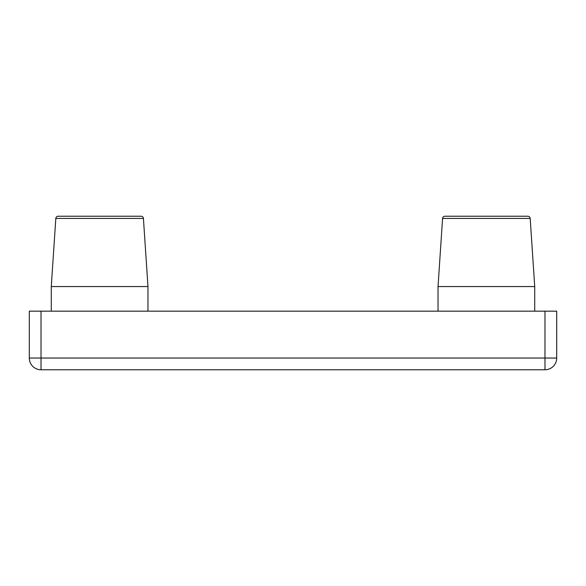 <?xml version="1.0" encoding="UTF-8"?>
<svg xmlns="http://www.w3.org/2000/svg" width="586" height="586" viewBox="0 0 586 586"><rect width="100%" height="100%" fill="white"/><g stroke="black" fill="none" stroke-linecap="round" stroke-linejoin="round"><path stroke-width="0.88" d="M58.153 216.234L76.18 216.234L58.153 216.234A2.344 2.344 0 0 0 55.817 218.424L143.424 218.424A2.344 2.344 0 0 0 141.087 216.234L58.153 216.234L141.087 216.234A2.344 2.344 0 0 1 143.424 218.424L147.965 286.554L51.275 286.554L51.275 311.166M444.913 216.234L462.94 216.234L444.913 216.234A2.344 2.344 0 0 0 442.577 218.424L530.183 218.424A2.344 2.344 0 0 0 527.847 216.234L444.913 216.234L527.847 216.234A2.344 2.344 0 0 1 530.183 218.424L534.725 286.554L438.035 286.554L438.035 311.166M55.817 218.424L51.275 286.554M442.577 218.424L438.035 286.554M147.965 286.554L147.965 311.166M534.725 286.554L534.725 311.166M544.98 311.166L556.7 311.166L556.7 358.046A11.72 11.72 0 0 1 544.98 369.766L41.02 369.766A11.72 11.72 0 0 1 29.3 358.046L29.3 311.166L41.02 311.166L41.02 358.046L544.98 358.046L544.98 311.166L41.02 311.166M76.18 216.234L123.06 216.234M41.02 369.766L41.02 358.046L29.3 358.046M556.7 358.046L544.98 358.046L544.98 369.766"/></g></svg>
